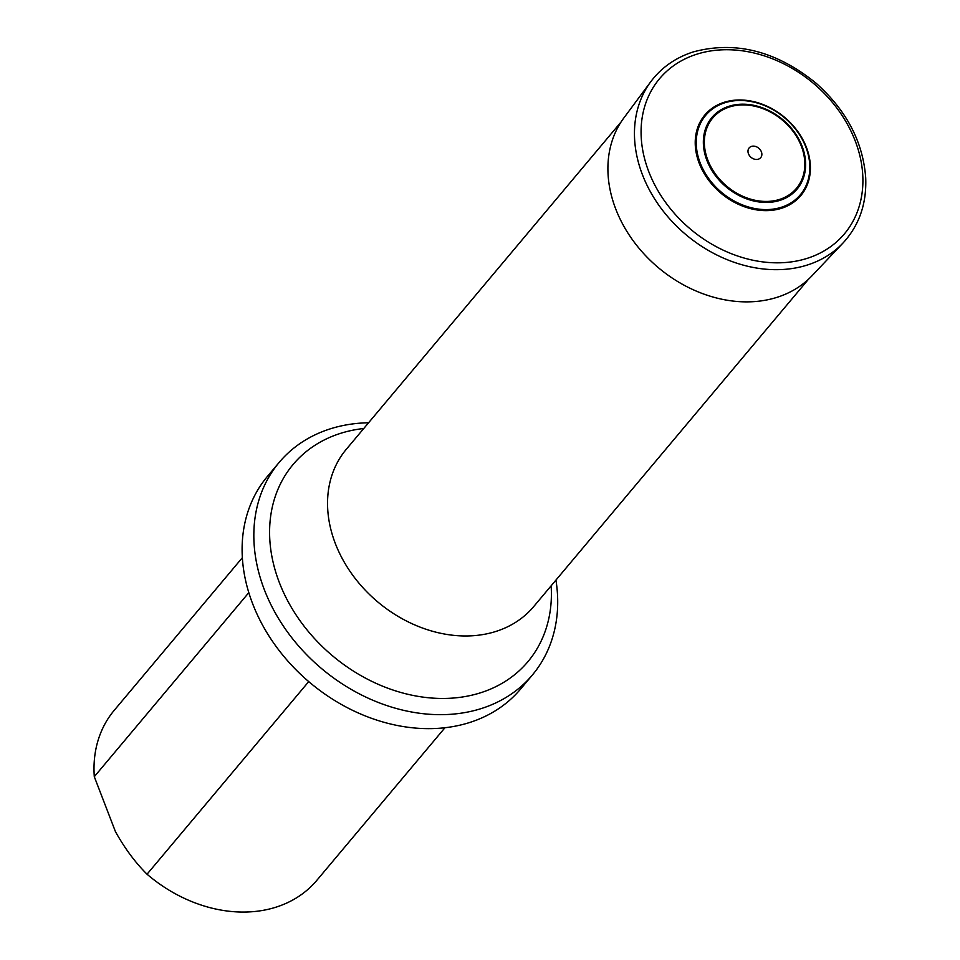 <?xml version="1.0" encoding="UTF-8"?>
<svg xmlns="http://www.w3.org/2000/svg" width="960" height="960" viewBox="0 0 960 960"><rect width="100%" height="100%" fill="white"/><g stroke="black" fill="none" stroke-linecap="round" stroke-linejoin="round"><path stroke-width="1.44" d="M774.96 113.952L774.144 114.156M248.82 592.632L94.296 776.688L115.452 831.66C124.848 848.484 135.372 862.668 147.036 874.212L308.724 681.6M147.036 874.212A132.252 104.496 40 0 0 316.836 880.332L444.948 727.74M242.364 557.676L114.264 710.28A132.252 104.496 40 0 0 94.296 776.688M368.568 422.772A165.312 130.62 40 0 0 279.156 462.432A165.312 130.62 40 0 0 273.984 610.584A165.312 130.62 40 0 0 532.38 675A165.312 130.62 40 0 0 555.948 580.08M279.156 462.432L267.432 476.4A165.312 130.62 40 0 0 310.056 682.728A165.312 130.62 40 0 0 520.656 688.968L532.38 675M724.152 102.3A62.664 49.512 -140 0 1 810.408 168.06A62.664 49.512 -140 0 1 723.888 195.552A62.664 49.512 -140 0 1 724.152 102.3M724.776 102.78A61.788 48.828 -140 0 1 809.82 167.628A61.788 48.828 -140 0 1 724.5 194.724A61.788 48.828 -140 0 1 724.776 102.78M751.464 146.4A7.56 5.976 -140 0 1 761.868 154.332A7.56 5.976 -140 0 1 751.428 157.644A7.56 5.976 -140 0 1 751.464 146.4M621.072 121.98L346.284 449.316A122.328 96.66 40 0 0 342.456 558.948A122.328 96.66 40 0 0 533.664 606.624L808.464 279.276M551.136 585.804A153.312 121.14 -140 0 1 450.936 698.208A153.312 121.14 -140 0 1 288.276 601.908A153.312 121.14 -140 0 1 363.756 428.508M842.988 243.036L811.98 275.784A122.916 97.128 -140 0 1 658.428 267.732A122.916 97.128 -140 0 1 623.904 117.9L650.784 81.696C661.428 67.536 675.6 57.612 693.3 51.9C735.504 40.596 776.424 51.036 816.072 83.208C846.48 110.352 863.016 141.876 865.704 177.78C866.748 203.712 859.176 225.456 842.988 243.036A125.616 99.252 -140 0 1 686.088 234.792A125.616 99.252 -140 0 1 650.784 81.696M696.804 54.204A120.672 95.352 -140 0 1 862.908 180.852A120.672 95.352 -140 0 1 696.276 233.784A120.672 95.352 -140 0 1 696.804 54.204M729.036 106.248A55.644 43.968 -140 0 1 805.632 164.64A55.644 43.968 -140 0 1 728.796 189.048A55.644 43.968 -140 0 1 729.036 106.248M729.588 106.932A54.672 43.2 -140 0 1 804.84 164.316A54.672 43.2 -140 0 1 729.36 188.292A54.672 43.2 -140 0 1 729.588 106.932"/></g></svg>
